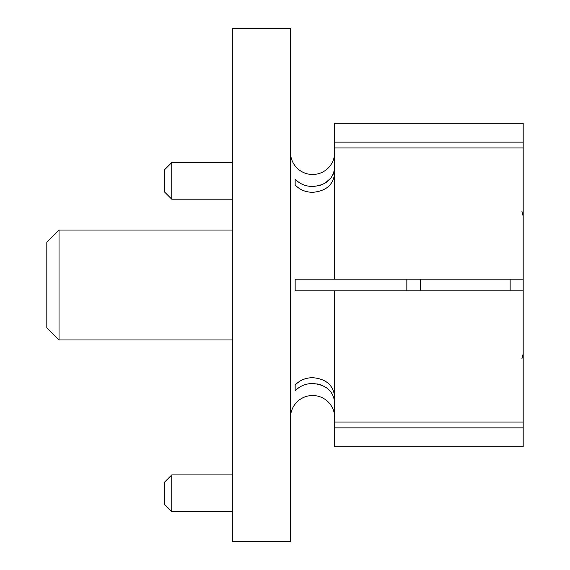 <?xml version="1.0" encoding="UTF-8"?>
<svg xmlns="http://www.w3.org/2000/svg" width="570" height="570" viewBox="0 0 570 570"><rect width="100%" height="100%" fill="white"/><g stroke="black" fill="none" stroke-linecap="round" stroke-linejoin="round"><path stroke-width="0.85" d="M290.493 152.368A22.102 22.102 0 0 0 312.602 174.477A22.102 22.102 0 0 0 334.704 152.368M334.704 167.338C333.4 178.98 326.033 185.364 312.602 186.504C305.47 186.369 299.656 183.896 295.153 179.101L298.16 181.851M295.153 184.922L295.153 179.101L295.153 184.922C299.656 189.717 305.47 192.183 312.602 192.325C326.033 191.185 333.4 184.794 334.704 173.159M523.182 279.186L295.153 279.186L295.153 290.814L523.182 290.814L523.182 123.284L334.704 123.284L334.704 147.951L523.182 147.951M334.704 396.841C333.4 385.206 326.033 378.822 312.602 377.675C305.484 377.81 299.67 380.276 295.153 385.078L295.153 390.899C299.656 386.104 305.47 383.631 312.602 383.496C326.033 384.636 333.4 391.02 334.704 402.662M290.493 417.632A22.102 22.102 0 0 1 312.602 395.523A22.102 22.102 0 0 1 334.704 417.632M319.107 185.656L321.074 185.043M324.986 183.219L330.985 177.983M333.022 174.669L334.284 171.085M321.074 384.957L316.87 383.852M290.493 541.5L290.493 28.5L232.325 28.5L232.325 541.5L290.493 541.5M523.182 427.87L523.182 446.716L334.704 446.716L334.704 427.87L523.182 427.87L523.182 285M312.602 290.814L334.704 290.814L334.704 427.87M295.153 390.899L295.153 385.078M523.182 422.049L334.704 422.049M523.182 142.13L334.704 142.13M334.704 279.186L334.704 147.951M420.453 290.814L420.453 279.186M406.838 290.814L406.838 279.186M59.031 339.962L59.031 230.038L46.818 242.243L46.818 327.757L59.031 339.962L232.325 339.962M171.755 511.575L164.424 504.243L164.424 482.263L171.755 474.931L171.755 511.575L232.325 511.575M171.755 199.194L164.424 191.869L164.424 169.881L171.755 162.55L171.755 199.194L232.325 199.194M510.143 290.814L510.143 279.186M521.856 358.936L523.182 353.706M232.325 230.038L59.031 230.038M521.856 211.064L523.182 216.294M171.755 474.931L232.325 474.931M171.755 162.55L232.325 162.55L171.755 162.55L164.424 169.881"/></g></svg>
